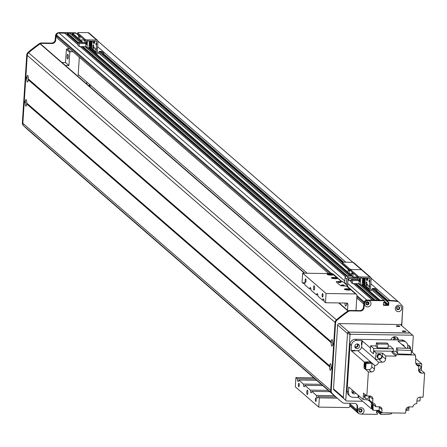 <?xml version="1.0" encoding="UTF-8"?>
<svg xmlns="http://www.w3.org/2000/svg" width="447" height="447" viewBox="0 0 447 447"><rect width="100%" height="100%" fill="white"/><g stroke="black" fill="none" stroke-linecap="round" stroke-linejoin="round"><path stroke-width="0.67" d="M397.383 309.503L397.819 309.201A1.235 1.173 130.9 0 0 398.797 307.067A1.235 1.173 130.9 0 0 396.791 308.072L396.534 308.408M307.206 273.251L78.191 74.554M328.668 273.581L57.579 38.381A2.9 2.76 -49.1 0 1 56.668 36.146L56.735 35.084A2.174 2.067 -49.1 0 1 58.987 32.983L64.809 33.24M67.318 35.352A1.559 1.481 130.9 0 0 67.201 34.006L67.43 33.112L69.732 33.318M72.241 35.43A1.559 1.481 130.9 0 0 72.123 34.078L72.353 33.19L76.046 33.246A0.363 0.346 -49.1 0 1 76.376 33.531M402.842 306.625L401.769 325.757M89.959 86.774A1.497 0.363 -89.1 0 0 89.651 84.706A1.497 0.363 -89.1 0 0 89.271 86.176M360.919 409.027L360.539 409.284A1.235 1.173 130.9 0 0 359.561 411.419A1.235 1.173 130.9 0 0 361.567 410.407L361.902 410M358.874 413.576A2.174 2.067 -49.1 0 1 357.673 412.525M376.463 412.263L377.262 412.955L376.435 412.777M376.57 410.603L380.062 413.631A0.363 0.346 130.9 0 0 380.391 413.995A0.363 0.346 -49.1 0 1 380.062 413.631L380.341 412.57L381.71 412.81L381.207 412.257L380.978 412.581L381.202 412.369L378.944 410.413M374.698 290.634L387.376 301.747L387.365 300.725A0.363 0.346 -49.1 0 1 387.739 300.378L389.913 300.412L377.044 289.248M383.425 304.575L384.062 304.938L387.957 304.647L388.32 302.239L388.169 304.647A0.363 0.346 130.9 0 1 387.789 304.999L383.403 304.932M379.95 300.468L383.867 300.317A0.363 0.346 -49.1 0 1 384.085 300.401A0.363 0.346 130.9 0 0 383.867 300.317L384.375 300.758A0.363 0.346 -49.1 0 1 384.705 301.122L384.426 302.183L387.253 304.636M375.022 300.395L377.486 300.267M364.881 301.138A2.174 2.067 -49.1 0 1 366.803 300.054L372.563 300.188M368.769 303.792L368.49 303.373A1.235 1.173 130.9 0 0 366.417 302.49A1.235 1.173 130.9 0 0 367.317 304.463L367.708 304.781M358.438 276.447L358.36 277.581A2.174 0.419 3.7 0 0 360.98 278.056L361.053 276.922A2.174 0.419 -176.3 0 1 358.438 276.447L350.968 269.966A2.174 0.419 -176.3 0 1 350.912 269.859A2.174 0.419 -176.3 0 1 352.571 269.558A2.174 0.419 -176.3 0 1 349.951 269.083L342.486 262.607A2.174 0.419 -176.3 0 1 342.424 262.501A2.174 0.419 -176.3 0 1 344.089 262.199L352.884 262.333A1.453 1.38 -49.1 0 1 353.739 262.657L362.226 270.016A1.453 1.38 -49.1 0 0 361.366 269.692A1.453 1.38 -49.1 0 1 362.226 270.016L370.708 277.38A1.453 1.38 -49.1 0 1 371.166 278.498L370.485 289.075A0.363 0.346 130.9 0 0 370.809 289.438L375.385 289.511L375.312 290.645A2.174 0.419 3.7 0 0 376.972 290.343A2.174 0.419 3.7 0 0 376.916 290.237L376.972 289.304M349.951 269.083L349.878 270.223A2.174 0.419 3.7 0 0 350.867 270.541M349.878 270.223L342.413 263.741L342.486 262.607M361.053 276.922L369.853 277.056L361.366 269.692L352.571 269.558L361.366 269.692L97.949 41.146L352.884 262.333M348.14 269.675L347.945 272.726L349.124 273.754L349.325 270.698L348.14 269.675L349.269 269.692M349.325 270.698L350.856 270.72M347.9 279.66L348.699 280.353L351.381 280.398M349.124 273.754L351.811 273.793M348.699 280.353L348.811 278.621M86.74 83.98L86.863 82.08M79.03 75.28L78.147 75.264L79.315 57.238M67.553 58.943A2.391 0.581 90.9 0 1 67.128 56.35A2.391 0.581 90.9 0 1 67.737 54.204A2.391 0.581 90.9 0 1 68.279 56.607A2.391 0.581 90.9 0 1 67.665 58.993A2.391 0.581 90.9 0 1 67.553 58.943M72.967 51.729L70.514 51.69L67.123 48.745L66.374 49.444L69.766 52.388L70.514 51.69M69.766 52.388L68.916 65.53L65.407 65.474M62.016 62.53L65.525 62.586L68.916 65.53M67.123 48.745L69.57 48.784M65.525 62.586L66.374 49.444M403.144 341.195L401.792 340.016A5.079 4.828 130.9 0 1 404.792 341.15L406.15 342.329A5.079 4.828 -49.1 0 0 403.144 341.195L397.981 341.117L406.278 348.308M358.662 395.617A333.63 317.219 130.9 0 0 358.701 397.808L371.429 408.849L372.597 408.865M358.701 397.802L358.198 397.366L353.029 397.288A5.079 4.828 -49.1 0 1 348.425 392.237L348.766 387.024L363.104 399.473L363.517 393.109L366.825 395.975L369.92 396.025A3.263 3.101 130.9 0 1 372.882 399.266L372.642 402.937L369.334 400.065A3.989 3.794 130.9 0 0 369.093 400.037A333.63 317.219 -49.1 0 1 363.104 399.473M351.633 351.029L351.124 350.588L351.459 345.375A5.079 4.828 -49.1 0 1 356.706 340.48L361.874 340.558L362.383 341A333.63 317.219 130.9 0 0 361.511 347.068A3.989 3.794 -49.1 0 1 357.684 350.644A333.63 317.219 130.9 0 0 351.633 351.024L364.355 362.064L364.232 363.97A2.755 2.621 130.9 0 0 364.115 365.78L363.97 368.077L365.221 368.099M362.377 341L370.485 348.034M406.15 342.329A5.079 4.828 -49.1 0 1 407.748 346.241L407.614 348.364M404.244 346.542A2.391 2.274 130.9 0 0 402.054 344.648M401.792 340.016L355.348 339.301A5.079 4.828 130.9 0 0 350.102 344.196L347.068 391.064A5.079 4.828 130.9 0 0 348.671 394.975L350.029 396.148M385.621 359.092L382.314 356.22A3.263 3.101 -49.1 0 1 378.939 359.366L382.246 362.238A3.263 3.101 130.9 0 0 385.621 359.092L385.822 355.968L382.515 353.096L376.206 353.001L373.854 350.962L393.181 351.258L393.338 348.844L373.776 348.543L373.435 353.817L370.289 351.085L370.63 345.81L373.776 348.543M385.822 355.968L396.025 356.125L392.036 352.666L392.131 351.241L396.377 351.308M411.352 351.538L415.397 355.002L415.308 356.421L415.632 356.427L415.324 356.158M415.632 356.427A333.63 317.219 -49.1 0 1 415.71 362.511A3.989 3.794 130.9 0 0 418.833 366.166L415.872 363.595M415.676 358.617L421.75 363.886L421.342 370.256L424.65 373.128L421.555 373.077A3.263 3.101 130.9 0 1 418.593 369.837L418.833 366.166M415.799 363.327A333.63 317.219 -49.1 0 1 421.75 363.886M381.799 412.771L379.084 410.413L379.285 407.29L382.001 409.642L381.799 412.771L405.652 413.134L405.854 410.011A3.263 3.101 130.9 0 1 409.228 406.865L412.86 406.921A3.989 3.794 130.9 0 1 416.654 403.591A333.63 317.219 -49.1 0 0 416.766 403.585L417.001 399.948A2.9 2.76 130.9 0 1 419.996 397.148L423.091 397.199L424.65 373.128M420.23 397.154L419.99 400.853A333.63 317.219 -49.1 0 1 416.928 401.06M409.161 406.865A333.63 317.219 -49.1 0 1 408.653 410.363L405.831 410.318M379.084 410.413L373.128 410.324A333.63 317.219 -49.1 0 1 373.049 404.351L375.765 406.703A333.63 317.219 -49.1 0 1 375.765 406.597A3.989 3.794 130.9 0 0 372.642 402.937M371.429 408.849A333.63 317.219 -49.1 0 1 371.351 402.848L371.692 403.144A333.63 317.219 130.9 0 0 371.692 403.172L372.541 403.909A333.63 317.219 130.9 0 0 372.614 409.882L373.128 410.324M372.541 404.474A2.755 2.621 130.9 0 0 372.586 408.446A2.755 2.621 -49.1 0 1 372.547 404.803M363.97 368.077L365.154 369.105L365.545 363.098L366.054 363.54L365.668 369.546L368.378 371.904L366.825 395.975M365.272 367.305A2.755 2.621 -49.1 0 1 365.797 362.64A2.755 2.621 -49.1 0 1 368.563 362.891M364.115 365.78A2.755 2.621 130.9 0 0 364.976 367.065M368.501 362.83L368.568 362.891A2.755 2.621 130.9 0 0 364.232 363.97M370.256 362.791L370.328 361.69A333.63 317.219 -49.1 0 0 364.355 362.064M368.216 362.914A2.537 2.414 130.9 0 0 365.288 367.048L365.199 366.976M365.294 366.981A2.537 2.414 -49.1 0 1 365.495 363.847M367.009 362.992A2.537 2.414 -49.1 0 1 367.523 362.958M365.545 363.098A333.63 317.219 130.9 0 1 371.485 362.718L370.636 361.986A333.63 317.219 130.9 0 1 370.664 361.981L370.328 361.69M366.054 363.54A333.63 317.219 -49.1 0 1 371.993 363.165L374.709 365.517A333.63 317.219 -49.1 0 1 374.821 365.512A3.989 3.794 130.9 0 0 378.615 362.182L375.301 359.31A3.989 3.794 130.9 0 0 375.34 359.07A333.63 317.219 -49.1 0 1 376.206 353.001M373.854 350.962A333.63 317.219 130.9 0 0 373.435 353.817M382.314 356.22L382.515 353.096M375.301 359.31L378.939 359.366M377.76 357.879A2.174 2.067 -49.1 0 1 378.352 354.264A2.174 2.067 -49.1 0 1 380.615 354.594M374.709 365.517L374.474 369.155A2.9 2.76 130.9 0 1 371.479 371.954L368.378 371.904M375.765 406.703L379.369 406.759A2.9 2.76 130.9 0 1 382.001 409.642M415.397 355.002L396.12 354.706L396.025 356.125M382.246 362.238L378.615 362.182M374.474 369.155L371.759 366.797A2.9 2.76 -49.1 0 1 368.764 369.596L365.668 369.546M371.759 366.797L371.993 363.165M396.12 354.706L392.131 351.241M364.311 368.373L365.205 368.384L364.311 368.373M370.585 362.768L370.636 361.986M397.5 353.856L411.167 354.404L411.419 350.498L397.757 349.951L397.5 353.856L396.344 351.828L396.595 347.922L410.262 348.47L411.419 350.498M397.757 349.951L396.595 347.922M421.342 370.256L418.593 370.211M417.599 365.093A2.174 2.067 -49.1 0 1 419.889 365.406M417.682 365.171A2.174 2.067 -49.1 0 1 420.286 365.842M419.968 365.523A2.14 2.034 130.9 0 0 417.71 365.193M417.833 365.3A2.14 2.034 -49.1 0 1 420.532 366.255M420.096 365.842A1.995 1.894 130.9 0 0 417.945 365.4M418.286 365.691A1.995 1.894 -49.1 0 1 420.901 367.512A1.995 1.894 -49.1 0 1 418.621 369.423M408.128 407.044A1.995 1.894 -49.1 0 1 405.915 409.569M379.268 406.759A2.9 2.76 -49.1 0 1 379.285 407.29M369.334 400.065L369.568 396.4L372.882 399.266M369.574 396.02A3.263 3.101 -49.1 0 1 369.568 396.4M365.048 398.026A2.174 2.067 -49.1 0 1 365.272 394.628M365.54 398.355A2.174 2.067 -49.1 0 1 365.355 394.701M365.383 394.723A2.14 2.034 130.9 0 0 365.177 398.087M365.981 398.545A2.14 2.034 -49.1 0 1 365.501 394.83M365.607 394.924A1.995 1.894 130.9 0 0 365.506 398.171M368.775 396.008A1.995 1.894 -49.1 0 1 365.668 398.327A1.995 1.894 -49.1 0 1 365.948 395.215M378.251 358.209A2.174 2.067 -49.1 0 1 378.441 354.337A2.174 2.067 -49.1 0 1 381.006 355.03M380.688 354.711A2.14 2.034 130.9 0 0 377.693 354.94A2.14 2.034 130.9 0 0 377.888 357.941M378.693 358.393A2.14 2.034 -49.1 0 1 377.81 355.041A2.14 2.034 -49.1 0 1 381.252 355.443M380.816 355.03A1.995 1.894 130.9 0 0 377.916 355.136A1.995 1.894 130.9 0 0 378.218 358.019M381.621 356.7A1.995 1.894 -49.1 0 1 378.38 358.176A1.995 1.894 -49.1 0 1 378.257 355.426A1.995 1.894 -49.1 0 1 381.621 356.7M393.338 348.844L390.192 346.112L388.158 346.079M376.201 345.894L370.63 345.81M388.287 344.156L388.035 347.989L377.413 347.827L376.145 346.732L376.396 342.894L387.018 343.061L388.287 344.156L377.659 343.994L377.413 347.827M377.659 343.994L376.396 342.894M358.159 395.182A333.63 317.219 130.9 0 0 358.198 397.366M352.381 390.17A2.391 2.274 130.9 0 0 355.806 393.142M354.449 391.963A2.391 2.274 -49.1 0 1 352.119 392.561M402.702 344.738A2.391 2.274 -49.1 0 1 402.887 345.363M357.924 344.05A2.391 2.274 -49.1 0 1 355.041 347.369M355.734 350.75A4.716 4.481 -49.1 0 1 354.756 350.347A333.63 317.219 130.9 0 0 351.124 350.588M361.874 340.558A333.63 317.219 130.9 0 0 361.344 344.201A4.716 4.481 -49.1 0 1 361.718 345.565M359.483 346.336A2.391 2.274 130.9 0 0 355.443 344.81A2.391 2.274 130.9 0 0 358.03 348.425A2.391 2.274 130.9 0 0 359.483 346.336M361.846 344.637L361.344 344.201M355.259 350.783L354.756 350.347M372.547 405.138A2.537 2.414 130.9 0 0 372.58 408.1M372.574 407.519A2.537 2.414 -49.1 0 1 372.558 406.546M342.229 281.912A1.453 1.38 -49.1 0 0 341.374 281.588L337.854 281.532A2.174 0.419 3.7 0 0 336.189 281.833A2.174 0.419 3.7 0 0 336.25 281.94L340.323 285.477L336.25 281.94A2.174 0.419 -176.3 0 1 336.189 281.833A2.174 0.419 -176.3 0 1 337.854 281.532L342.776 281.61L346.241 284.555L346.816 278.945A1.525 1.447 -49.1 0 1 348.392 277.481L357.891 277.626L357.818 278.76L348.179 278.61L347.604 284.219A1.525 1.447 -49.1 0 1 347.051 285.315M355.963 310.548L356.941 295.394A1.453 1.38 130.9 0 0 356.482 294.277L347.319 286.326A1.453 1.38 130.9 0 0 346.464 286.002L342.944 285.946A2.174 0.419 -176.3 0 1 340.323 285.477A2.174 0.419 3.7 0 0 342.944 285.946L347.872 286.024L346.241 284.555M339.066 281.984A1.453 0.279 -176.3 0 1 340.854 282.37A1.453 0.279 -176.3 0 1 339.385 282.56A1.453 0.279 -176.3 0 1 337.96 282.186A1.453 0.279 -176.3 0 1 339.066 281.984M342.458 284.929A1.453 0.279 -176.3 0 1 344.246 285.315A1.453 0.279 -176.3 0 1 342.782 285.504A1.453 0.279 -176.3 0 1 341.352 285.13A1.453 0.279 -176.3 0 1 342.458 284.929M347.822 286.762L347.872 286.024M351.811 276.084L346.693 276.006A1.525 1.447 130.9 0 0 345.118 277.475L344.548 283.08M357.231 277.051L357.891 277.626M332.954 278.531A1.782 0.346 -176.3 0 1 334.546 278.447A1.782 0.346 -176.3 0 1 336.11 278.738M328.796 274.927A1.782 0.346 -176.3 0 1 330.389 274.844A1.782 0.346 -176.3 0 1 331.953 275.128M346.023 289.868A1.782 0.346 -176.3 0 1 347.61 289.785A1.782 0.346 -176.3 0 1 349.18 290.075M318.728 407.111L295.311 386.795L295.903 377.564L297.294 378.771A3.447 0.833 -89.1 0 0 298.065 381.431A3.447 0.833 -89.1 0 0 298.758 380.039L303.401 384.068A3.447 0.833 -89.1 0 0 304.172 386.728A3.447 0.833 -89.1 0 0 304.865 385.342L310.363 390.108A3.447 0.833 -89.1 0 0 311.129 392.768A3.447 0.833 -89.1 0 0 311.822 391.376L316.47 395.405A3.447 0.833 -89.1 0 0 317.241 398.065A3.447 0.833 -89.1 0 0 317.934 396.673L319.32 397.88L318.728 407.111L348.28 407.569A1.453 1.38 130.9 0 0 349.777 406.172L349.962 403.295M327.696 274.659A3.263 0.631 -176.3 0 1 333.082 275.006M333.574 274.57L333.574 274.821A3.263 0.631 -176.3 0 1 330.003 275.078A3.263 0.631 -176.3 0 1 327.154 274.262A3.263 0.631 -176.3 0 1 329.294 273.81A3.263 0.631 -176.3 0 1 332.875 274.218L337.736 278.431A3.263 0.631 -176.3 0 1 334.16 278.682A3.263 0.631 -176.3 0 1 331.311 277.872A3.263 0.631 -176.3 0 1 333.451 277.419A3.263 0.631 -176.3 0 1 337.032 277.822M331.858 278.263A3.263 0.631 -176.3 0 1 337.239 278.61M337.731 278.179L341.374 281.588M344.922 289.6A3.263 0.631 -176.3 0 1 350.303 289.947M350.8 289.511L350.8 289.768A3.263 0.631 -176.3 0 1 347.224 290.019A3.263 0.631 -176.3 0 1 344.38 289.209A3.263 0.631 -176.3 0 1 346.52 288.756A3.263 0.631 -176.3 0 1 350.102 289.159L355.628 293.953L326.07 293.5L325.477 302.731L324.086 301.524A3.447 0.833 -89.1 0 0 323.483 298.937A3.447 0.833 -89.1 0 0 323.315 298.864A3.447 0.833 -89.1 0 0 322.622 300.255L317.979 296.221A3.447 0.833 -89.1 0 0 317.37 293.634A3.447 0.833 -89.1 0 0 317.208 293.562A3.447 0.833 -89.1 0 0 316.515 294.953L311.017 290.187A3.447 0.833 -89.1 0 0 310.414 287.6A3.447 0.833 -89.1 0 0 310.252 287.527A3.447 0.833 -89.1 0 0 309.559 288.918L304.91 284.884A3.447 0.833 -89.1 0 0 304.306 282.297A3.447 0.833 -89.1 0 0 304.139 282.23A3.447 0.833 -89.1 0 0 303.446 283.616L302.06 282.415L302.653 273.178L326.07 293.5M356.482 294.277A1.453 1.38 130.9 0 0 355.628 293.953M302.653 273.178L332.21 273.637A1.453 1.38 -49.1 0 1 333.065 273.961L341.866 281.593M307.452 390.209A2.174 0.525 -89.1 0 0 307.346 390.164A2.174 0.525 -89.1 0 0 306.787 392.332A2.174 0.525 -89.1 0 0 307.279 394.517A2.174 0.525 -89.1 0 0 307.838 392.567A2.174 0.525 -89.1 0 0 307.452 390.209M298.942 383.23A1.782 0.43 -89.1 0 0 298.859 383.196A1.782 0.43 -89.1 0 0 298.4 384.973A1.782 0.43 -89.1 0 0 298.803 386.761A1.782 0.43 -89.1 0 0 299.255 385.163A1.782 0.43 -89.1 0 0 298.942 383.23M315.912 397.953A1.782 0.43 -89.1 0 0 315.828 397.919A1.782 0.43 -89.1 0 0 315.37 399.696A1.782 0.43 -89.1 0 0 315.772 401.484A1.782 0.43 -89.1 0 0 316.225 399.886A1.782 0.43 -89.1 0 0 315.912 397.953M314.202 285.823A2.174 0.525 -89.1 0 0 314.101 285.778A2.174 0.525 -89.1 0 0 313.537 287.946A2.174 0.525 -89.1 0 0 314.034 290.131A2.174 0.525 -89.1 0 0 314.587 288.181A2.174 0.525 -89.1 0 0 314.202 285.823M322.661 293.573A1.782 0.43 -89.1 0 0 322.578 293.534A1.782 0.43 -89.1 0 0 322.119 295.311A1.782 0.43 -89.1 0 0 322.522 297.099A1.782 0.43 -89.1 0 0 322.974 295.501A1.782 0.43 -89.1 0 0 322.661 293.573M305.692 278.85A1.782 0.43 -89.1 0 0 305.608 278.811A1.782 0.43 -89.1 0 0 305.15 280.587A1.782 0.43 -89.1 0 0 305.552 282.375A1.782 0.43 -89.1 0 0 306.005 280.777A1.782 0.43 -89.1 0 0 305.692 278.85M304.787 283.638L303.446 283.616M325.477 302.731L346.587 303.055A1.453 1.38 -49.1 0 1 347.9 304.496L347.531 310.246M295.903 377.564L313.766 377.838M297.294 378.771L315.152 379.045M337.183 398.16L319.32 397.88M316.616 380.313L298.758 380.039M303.401 384.068L321.264 384.347M322.723 385.616L304.865 385.342M310.363 390.108L328.221 390.382M346.57 303.055L346.587 303.357A3.447 0.833 90.9 0 1 345.727 306.1A3.447 0.833 90.9 0 1 344.944 303.027M316.47 395.405L334.328 395.684M335.792 396.953L317.934 396.673M317.856 294.975L316.515 294.953M310.9 288.941L309.559 288.918M323.963 300.278L322.622 300.255M329.685 391.65L311.822 391.376M376.447 290.578L387.739 300.378A0.363 0.346 130.9 0 0 387.365 300.725L387.873 301.166A0.363 0.346 -49.1 0 1 388.247 300.82L387.739 300.378L390.6 300.423A101.542 96.546 -49.1 0 1 397.484 301.116A1.145 1.09 -49.1 0 1 398.115 301.446L398.445 301.731M387.873 301.166L387.817 302.021L387.309 301.58L387.365 300.725L375.743 290.639M392.203 412.927L391.393 413.682A1.145 1.09 130.9 0 1 390.723 413.995A101.542 96.546 130.9 0 1 383.766 414.475L380.9 414.436A0.363 0.346 -49.1 0 1 380.57 414.073L380.062 413.631L380.118 412.777L380.85 413.011L377.357 410.385M377.838 410.396L380.341 412.57L380.978 412.581L378.469 410.402M376.95 412.682L376.469 412.201M358.282 413.078A3.626 3.447 -49.1 0 1 356.874 410.078L357.103 406.524A3.626 3.447 130.9 0 0 356.203 403.965M338.122 398.953A145.057 137.922 -49.1 0 1 337.871 398.73A145.057 137.922 -49.1 0 1 331.668 392.986A3.626 3.447 -49.1 0 1 330.679 390.337L335.071 322.455A3.626 3.447 -49.1 0 1 336.395 319.84A145.057 137.922 -49.1 0 1 347.716 311.118A3.626 3.447 -49.1 0 1 349.856 310.453L359.785 310.609A3.626 3.447 130.9 0 0 363.534 307.111L363.763 303.563A3.626 3.447 -49.1 0 1 367.507 300.066L383.867 300.317L372.675 290.606M384.197 300.602A0.363 0.346 130.9 0 0 384.085 300.401L372.798 290.606M396.981 309.279A1.632 1.553 130.9 0 0 399.115 306.821M366.294 304.541A1.632 1.553 130.9 0 0 368.429 302.083M359.36 411.765A1.632 1.553 130.9 0 0 361.494 409.307M366.534 300.803L368.49 300.513A3.302 3.14 -49.1 0 1 367.602 306.933A3.302 3.14 -49.1 0 1 366.534 300.803A3.626 3.447 130.9 0 0 364.271 304.005L364.042 307.553A3.626 3.447 -49.1 0 1 360.293 311.051L350.364 310.9A3.626 3.447 130.9 0 0 348.224 311.559A145.057 137.922 130.9 0 0 336.904 320.281A3.626 3.447 130.9 0 0 335.58 322.896L331.188 390.779A3.626 3.447 130.9 0 0 332.177 393.433A145.057 137.922 130.9 0 0 338.379 399.171A145.057 137.922 130.9 0 0 342.346 402.479A3.626 3.447 130.9 0 0 344.397 403.211L354.32 403.362A3.626 3.447 -49.1 0 1 357.611 406.966L357.382 410.519A3.626 3.447 130.9 0 0 359.232 413.777A3.302 3.14 -49.1 0 1 358.773 408.597A3.302 3.14 -49.1 0 1 363.836 409.525A3.302 3.14 -49.1 0 1 361.142 414.129L377.028 414.375A0.363 0.346 -49.1 0 0 377.408 414.023L377.458 413.173L376.882 412.564M384.375 300.758L368.49 300.513M388.594 302.245L387.817 302.021M388.845 302.463L388.678 305.089A0.363 0.346 -49.1 0 1 388.303 305.441L383.727 305.368A0.363 0.346 -49.1 0 1 383.397 305.01L383.571 302.379L384.426 302.183M376.586 410.374L376.631 412.944M381.487 413.022L380.85 413.011M380.626 413.224L380.57 414.073M361.142 414.129L359.232 413.777M388.247 300.82L391.114 300.865A101.542 96.546 130.9 0 1 397.992 301.557A1.145 1.09 130.9 0 1 398.623 301.887L402.848 306.519L401.775 323.064A2.174 2.067 -49.1 0 1 400.702 324.829M398.288 311.671A3.302 3.14 -49.1 0 1 395.83 306.782A3.302 3.14 -49.1 0 1 401.372 306.865A3.302 3.14 -49.1 0 1 398.288 311.671M360.383 412.184A1.632 1.553 130.9 0 0 361.556 409.357A1.632 1.553 130.9 0 0 359.315 409.569A1.632 1.553 130.9 0 0 360.383 412.184M367.317 304.96A1.632 1.553 130.9 0 0 368.49 302.133A1.632 1.553 130.9 0 0 366.249 302.345A1.632 1.553 130.9 0 0 367.317 304.96M398.003 309.698A1.632 1.553 130.9 0 0 399.177 306.871A1.632 1.553 130.9 0 0 396.936 307.083A1.632 1.553 130.9 0 0 398.003 309.698M391.114 300.865L390.6 300.423M26.708 103.978A3.302 0.799 90.9 0 1 26.122 106.068A3.302 0.799 90.9 0 1 25.764 106.101A3.302 0.799 90.9 0 1 25.177 102.648L25.635 102.279L25.233 101.765A3.302 0.799 90.9 0 1 26.217 99.675A3.302 0.799 90.9 0 1 26.764 103.089L26.708 103.978L329.601 366.775L330.059 366.406L329.662 365.886A3.302 0.799 90.9 0 1 330.646 363.802A3.302 0.799 90.9 0 1 331.188 367.216L331.132 368.104A3.302 0.799 90.9 0 1 330.545 370.194A3.302 0.799 90.9 0 1 330.188 370.228A3.302 0.799 90.9 0 1 329.601 366.775M332.697 343.961A3.302 0.799 90.9 0 1 332.11 346.051A3.302 0.799 90.9 0 1 331.747 346.084A3.302 0.799 90.9 0 1 331.166 342.631L331.624 342.262L331.221 341.743A3.302 0.799 90.9 0 1 332.205 339.659A3.302 0.799 90.9 0 1 332.752 343.072L332.697 343.961L333.624 344.766L332.177 368.177M28.267 79.834A3.302 0.799 90.9 0 1 27.68 81.924A3.302 0.799 90.9 0 1 27.323 81.957A3.302 0.799 90.9 0 1 26.736 78.504L27.194 78.136L26.798 77.622A3.302 0.799 90.9 0 1 27.781 75.532A3.302 0.799 90.9 0 1 28.323 78.946L28.267 79.834L331.166 342.631M332.138 368.764L330.679 390.36A3.626 3.447 130.9 0 0 331.663 393.014A145.057 137.922 130.9 0 0 337.859 398.746L30.038 131.675A145.057 137.922 -49.1 0 1 23.842 125.942A3.626 3.447 -49.1 0 1 22.858 123.294L24.244 101.843L24.624 101.402L24.3 100.955L25.809 77.7L26.189 77.258L25.865 76.811L27.25 55.361A3.626 3.447 -49.1 0 1 28.58 52.746A145.057 137.922 -49.1 0 1 40.113 43.879A0.363 0.346 -49.1 0 1 40.655 44.175M25.635 102.279L24.624 101.402M332.11 368.183L331.434 367.596M27.194 78.136L26.189 77.258M331.624 342.262L28.569 79.326M348.096 310.888A0.363 0.346 130.9 0 0 347.928 310.95A145.057 137.922 130.9 0 0 336.395 319.817A3.626 3.447 130.9 0 0 335.071 322.432L333.736 344.034M337.859 398.746A145.057 137.922 130.9 0 0 340.72 401.155M333.674 344.039L332.998 343.452M330.059 366.406L27.01 103.469M75.867 33.089A0.363 0.346 130.9 0 0 75.537 32.804L76.046 33.246A0.363 0.346 -49.1 0 1 76.264 33.329L75.755 32.888M27.261 129.194A145.057 137.922 -49.1 0 1 23.339 125.478A3.626 3.447 -49.1 0 1 22.35 122.824L26.742 54.942A3.626 3.447 -49.1 0 1 28.066 52.327A145.057 137.922 -49.1 0 1 39.386 43.605A3.626 3.447 -49.1 0 1 41.526 42.946L51.455 43.096A3.626 3.447 130.9 0 0 55.204 39.599L55.434 36.051A3.626 3.447 -49.1 0 1 57.697 32.854L59.188 32.558L75.537 32.804M79.08 35.877L76.046 33.246L59.686 32.994L59.188 32.558M57.06 34.067A3.626 3.447 130.9 0 0 55.942 36.492L55.713 40.04A3.626 3.447 -49.1 0 1 51.964 43.538L42.035 43.387A3.626 3.447 130.9 0 0 40.275 43.817M335.071 322.432L27.25 55.361A3.626 3.447 130.9 0 0 27.25 55.383L22.858 123.266A3.626 3.447 130.9 0 0 22.858 123.294L330.679 390.36M393.528 337.245A1.782 1.693 -49.1 0 1 393.209 339.882M343.307 398.148L346.425 401.004L343.307 398.148L347.531 332.819L349.995 334.954L345.771 400.283M346.425 401.004L362.673 401.255M412.263 352.281L413.324 335.926L412.665 335.205L350.744 334.255L348.286 332.121L347.531 332.819M349.995 334.954L350.744 334.255M357.153 343.961A1.782 1.693 -49.1 0 1 354.84 346.621M354.007 391.583A1.782 1.693 -49.1 0 1 351.918 391.812M390.946 339.849A3.989 3.794 -49.1 0 1 398.556 339.966M407.698 345.129A3.989 3.794 -49.1 0 1 410.698 349.23M412.665 335.205L410.206 333.071L348.286 332.121M394.338 337.356A2.391 2.274 -49.1 0 1 394.031 339.899M409.474 348.436A3.989 3.794 130.9 0 0 408.809 345.514M407.921 348.375A2.391 2.274 130.9 0 0 407.72 346.76M397.355 339.949A3.989 3.794 130.9 0 0 396.668 337.155M395.802 339.921A2.391 2.274 130.9 0 0 392.432 337.569M391.371 338.798A2.391 2.274 130.9 0 0 391.198 339.854M397.668 325.796A1.816 0.352 -176.3 0 1 399.903 326.276A1.816 0.352 -176.3 0 1 398.07 326.511A1.816 0.352 -176.3 0 1 396.282 326.047A1.816 0.352 -176.3 0 1 397.668 325.796M403.607 330.948A1.816 0.352 -176.3 0 1 405.842 331.434A1.816 0.352 -176.3 0 1 404.01 331.663A1.816 0.352 -176.3 0 1 402.222 331.199A1.816 0.352 -176.3 0 1 403.607 330.948M339.144 323.589L399.657 324.522L400.534 324.678L410.055 332.959L348.99 332.132L339.144 323.589A1.453 1.38 130.9 0 0 337.647 324.991L347.487 333.529L343.357 397.439L333.512 388.896A1.453 1.38 130.9 0 0 333.97 390.013L343.313 398.121M343.81 398.556A1.453 1.38 -49.1 0 1 343.357 397.439M333.512 388.896L337.647 324.991M367.233 278.151A1.816 0.441 90.9 0 1 366.775 280.481A1.816 0.441 90.9 0 1 366.691 280.448A1.816 0.441 90.9 0 1 366.389 278.14M366.367 285.415A1.816 0.441 90.9 0 1 366.048 283.454A1.816 0.441 90.9 0 1 366.512 281.828A1.816 0.441 90.9 0 1 366.92 283.649A1.816 0.441 90.9 0 1 366.456 285.454A1.816 0.441 90.9 0 1 366.367 285.415M367.512 284.359L367.44 286.125L367.512 284.359M368.892 285.186L368.82 286.946L368.892 285.186M369.211 280.213L369.144 281.979L369.211 280.213M367.875 278.682L367.808 280.442L367.875 278.682M375.312 290.645L370.736 290.572A1.525 1.447 -49.1 0 1 369.356 289.058L369.948 278.257L360.98 278.056M375.385 289.511A2.174 0.419 -176.3 0 0 377.05 289.209A2.174 0.419 -176.3 0 0 376.989 289.097L370.826 283.756M358.36 277.581L350.895 271.106L350.968 269.966M374.217 289.092A1.632 0.313 -176.3 0 1 372.206 288.656A1.632 0.313 -176.3 0 1 373.854 288.444A1.632 0.313 -176.3 0 1 375.463 288.868A1.632 0.313 -176.3 0 1 374.217 289.092M369.853 277.056A1.453 1.38 -49.1 0 1 370.708 277.38M360.684 278.045L360.248 284.8L363.959 284.856M360.248 284.8L358.969 283.689L359.338 277.905M352.42 283.588L352.622 280.532L351.443 279.509L351.241 282.565L352.42 283.588L358.969 283.689M357.762 277.056L352.851 276.984L353.046 273.927L351.867 272.905L352.996 272.921M353.046 273.927L354.175 273.95M359.723 281.571L359.869 279.297L359.327 278.827L359.181 281.096L359.723 281.571M364.132 278.107L363.707 284.638L364.847 285.208L365.305 278.123M362.517 278.565L362.45 279.632L363.5 280.543L363.78 279.481L362.517 278.565L363.567 279.476L363.5 280.543M362.282 282.174L362.171 283.946L363.221 284.862L363.338 283.085L362.282 282.174L363.338 283.085M362.4 280.37L362.333 281.431L363.383 282.348L363.662 281.286L362.4 280.37L363.45 281.28L363.383 282.348M364.813 278.112L364.355 285.197M363.657 278.095L363.618 278.738L363.869 278.101M363.618 278.738L362.863 278.084M363.433 284.862L363.545 283.091M359.131 277.861L358.952 280.632L352.622 280.532M351.443 279.509L357.773 279.61L357.93 277.207M351.867 272.905L351.672 275.961L352.851 276.984M358.952 280.632L357.773 279.61M359.198 281.04L359.706 281.481L359.846 279.353L359.338 278.911L359.198 281.04M94.026 41.118A1.816 0.441 90.9 0 1 93.574 43.448A1.816 0.441 90.9 0 1 93.484 43.409A1.816 0.441 90.9 0 1 93.188 41.102M93.166 48.382A1.816 0.441 90.9 0 1 92.842 46.415A1.816 0.441 90.9 0 1 93.306 44.789A1.816 0.441 90.9 0 1 93.719 46.611A1.816 0.441 90.9 0 1 93.25 48.416A1.816 0.441 90.9 0 1 93.166 48.382M94.306 47.326L94.239 49.092L94.306 47.326M95.686 48.147L95.619 49.913L95.686 48.147M96.01 43.175L95.937 44.94L96.01 43.175M94.675 41.644L94.602 43.409L94.675 41.644M97.625 46.717L103.782 52.064A2.174 0.419 -176.3 0 1 103.844 52.17A2.174 0.419 -176.3 0 1 102.184 52.472L102.106 53.606A2.174 0.419 3.7 0 0 103.771 53.305A2.174 0.419 3.7 0 0 103.71 53.199L103.771 52.271M102.106 53.606L97.535 53.539A1.525 1.447 -49.1 0 1 96.155 52.025L96.748 41.219L87.78 41.018L87.852 39.884A2.174 0.419 -176.3 0 1 85.232 39.409L77.767 32.933A2.174 0.419 -176.3 0 1 77.705 32.821A2.174 0.419 -176.3 0 1 79.37 32.525L88.165 32.659A1.453 1.38 -49.1 0 1 89.02 32.983L97.507 40.342A1.453 1.38 -49.1 0 1 97.966 41.459L97.278 52.042A0.363 0.346 130.9 0 0 97.608 52.4L102.184 52.472M85.232 39.409L85.159 40.543A2.174 0.419 3.7 0 0 87.78 41.018M85.159 40.543L77.694 34.067L77.767 32.933M87.852 39.884L96.647 40.018A1.453 1.38 -49.1 0 1 97.507 40.342M101.011 52.059A1.632 0.313 -176.3 0 1 98.999 51.617A1.632 0.313 -176.3 0 1 100.648 51.411A1.632 0.313 -176.3 0 1 102.257 51.83A1.632 0.313 -176.3 0 1 101.011 52.059M87.483 41.012L87.042 47.762L89.998 47.807M90.233 47.812L90.758 47.823M87.042 47.762L85.763 46.65L86.137 40.867M79.22 46.549L79.415 43.499L78.236 42.476L78.041 45.527L79.22 46.549L85.763 46.65M84.556 40.023L79.644 39.945L79.845 36.894L78.666 35.872L79.79 35.889M79.845 36.894L80.968 36.911M86.517 44.532L86.668 42.258L86.12 41.789L85.975 44.063L86.517 44.532M90.931 41.068L90.506 47.605L91.149 48.164L91.641 48.17L92.099 41.085M89.316 41.532L89.244 42.594L90.3 43.51L90.579 42.443L89.316 41.532L90.367 42.443L90.3 43.51M89.082 45.136L88.964 46.913L90.02 47.823L90.344 46.052L89.082 45.136L90.132 46.047L90.02 47.823M89.199 43.331L89.126 44.398L90.182 45.309L90.462 44.247L89.199 43.331L90.249 44.247L90.182 45.309M91.607 41.079L91.149 48.164M90.456 41.063L90.411 41.705L90.668 41.063M90.411 41.705L89.657 41.051M85.93 40.828L85.751 43.594L79.415 43.499M78.236 42.476L84.572 42.571L84.723 40.169M78.666 35.872L78.465 38.923L79.644 39.945M85.751 43.594L84.572 42.571M85.997 44.007L86.506 44.449L86.645 42.314L86.137 41.873L85.997 44.007M396.712 308.246L397.819 309.201M396.601 308.352L397.646 309.257M349.861 404.893L356.941 411.033M384.666 301.786L387.957 304.647M384.688 301.407L388.18 304.435M101.441 53.601L342.413 262.674M374.642 290.634L387.309 301.624M101.491 53.601L342.419 262.629M102.536 53.606L343.017 262.249M103.246 53.545L343.732 262.199M103.838 52.232L345.872 262.227M377.044 289.27L389.885 300.412M103.844 52.215L345.894 262.227M97.954 41.18L352.851 262.333M371.155 278.218L397.567 301.133M371.155 278.185L397.612 301.144L371.15 278.179M366.669 302.267L368.669 304.005L366.663 302.273M366.92 302.138L368.54 303.541M367.026 302.099L368.49 303.373M366.11 303.418L367.317 304.463M56.668 36.146L330.361 273.609M356.862 296.601L363.914 302.72M384.107 302.178L387.102 304.776M384.018 302.178L387.096 304.843M383.722 302.183L386.946 304.983M383.448 304.273L383.805 304.58M83.846 40.012L84.69 40.744M99.469 53.567L348.559 269.681M72.353 33.19L78.493 38.515M80.153 39.956L83.142 42.549M89.188 47.795L347.973 272.318M349.632 273.76L351.694 275.553M362.394 284.834L380.173 300.261M72.129 33.402L78.471 38.9M79.678 39.945L82.667 42.543M88.713 47.79L347.945 272.704M349.157 273.754L351.672 275.933M361.919 284.823L379.699 300.255M72.096 33.955L81.974 42.532M88.025 47.779L351.152 276.073M361.226 284.817L379.011 300.244M72.123 34.078L81.862 42.532M87.908 47.779L351.04 276.073M361.115 284.812L378.894 300.239M69.542 33.145L80.326 42.504M85.092 46.639L349.504 276.05M358.298 283.677L377.357 300.216M67.43 33.112L78.236 42.493M82.98 46.611L347.392 276.017M356.186 283.644L375.251 300.183M67.201 33.324L78.214 42.873M82.505 46.6L346.917 276.011M355.711 283.638L374.776 300.177M67.167 33.883L78.175 43.432M81.818 46.589L346.291 276.056M355.019 283.627L374.083 300.166M67.201 34.006L78.169 43.521M81.7 46.589L346.207 276.078M354.907 283.627L373.971 300.166M64.614 33.072L78.091 44.761M80.169 46.566L345.397 276.682M349.649 280.37L351.292 281.8M353.37 283.599L372.435 300.144M58.987 32.983L344.888 281.04M347.654 283.437L366.803 300.054M56.735 35.084L331.68 273.625M356.929 295.54L364.277 301.909M360.533 409.284L361.64 410.245M360.276 409.29L361.567 410.407M349.928 403.825L356.885 409.865M355.348 339.301L356.706 340.48M375.765 406.597L368.11 399.953M351.459 345.375L350.102 344.196M348.425 392.237L347.068 391.064M374.821 365.512L357.684 350.644M375.34 359.07L361.511 347.068M371.479 371.954L368.764 369.596M418.627 370.541L421.555 373.077M346.47 284.342L344.771 282.873M345.118 277.475L346.816 278.945M348.392 277.481L346.693 276.006M350.102 289.159L346.464 286.002M332.875 274.218L332.21 273.637M347.9 304.496L346.587 303.357M368.01 300.501L367.507 300.066M387.504 301.792L387.817 302.066M388.678 305.089L388.169 304.647M357.382 410.519L356.874 410.078M357.611 406.966L357.103 406.524M397.992 301.557L397.484 301.116M388.303 305.441L387.789 304.999M383.727 305.368L383.403 305.089M364.271 304.005L363.763 303.563M364.042 307.553L363.534 307.111M360.293 311.051L359.785 310.609M350.364 310.9L349.856 310.453M348.224 311.559L347.716 311.118M336.904 320.281L28.58 52.746M335.58 322.896L335.071 322.455M331.188 390.779L330.679 390.337M332.177 393.433L331.668 392.986M25.177 102.648L24.244 101.843M332.065 368.909L331.132 368.104M25.261 102.508L24.317 101.692M332.076 368.708L331.193 367.942M25.295 101.922L24.356 101.106M332.115 368.127L331.233 367.356M25.233 101.765L24.3 100.955M332.121 368.026L331.188 367.216M26.82 78.365L25.876 77.549M26.736 78.504L25.809 77.7M331.249 342.491L28.329 79.672M26.859 77.778L25.915 76.962M331.283 341.905L28.368 79.091M26.798 77.622L25.865 76.811M331.221 341.743L28.323 78.946M347.928 310.95L338.692 302.932M304.429 273.206L40.113 43.879M333.685 343.883L332.752 343.072M333.68 343.983L332.791 343.212M333.641 344.57L332.752 343.799M329.662 365.886L26.764 103.089M329.724 366.048L26.803 103.235M329.685 366.635L26.77 103.816M331.663 393.014L23.842 125.942M55.434 36.051L55.942 36.492M55.204 39.599L55.713 40.04M51.964 43.538L51.455 43.096M23.339 125.478L23.708 125.803M22.35 122.824L22.858 123.266M26.742 54.942L27.25 55.383M28.066 52.327L28.563 52.757M39.386 43.605L39.884 44.041M41.526 42.946L42.035 43.387M370.043 278.481L369.708 278.19M369.356 289.058L364.853 285.152M370.809 289.438L370.485 289.153M96.647 40.018L88.165 32.659M96.837 41.442L96.502 41.152M96.155 52.025L91.646 48.114M97.608 52.4L97.284 52.12M358.17 413.184L349.794 405.915M387.884 302.189L374.569 290.634M342.408 262.73L101.363 53.595M363.729 304.005L356.773 297.97M383.889 304.614L383.448 304.228M348.682 269.681L99.592 53.567M84.695 40.643L83.969 40.012M79.203 35.877L76.264 33.329M377.436 300.216L358.371 283.677M349.576 276.05L85.17 46.644M80.404 42.51L69.671 33.195M372.507 300.144L353.443 283.605M351.297 281.739L349.722 280.37M345.425 276.643L80.242 46.566M78.091 44.7L64.742 33.117M380.688 414.352L376.558 410.771M342.352 263.635L342.424 262.501M420.275 365.976L419.934 365.685M365.668 398.327L365.328 398.031M380.995 355.164L380.654 354.868M378.38 358.176L378.039 357.885M384.593 300.842L384.085 300.401M358.522 413.313L358.013 412.872M398.54 301.803L398.031 301.362M338.379 399.171L337.871 398.73M348.202 310.833L339.105 302.937M304.848 273.212L40.537 43.895M377.05 289.209L376.972 290.343M350.834 270.994L350.912 269.859M369.837 290.232L363.634 284.851M103.844 52.17L103.771 53.305M77.633 33.961L77.705 32.821M96.636 53.199L90.428 47.818"/></g></svg>
